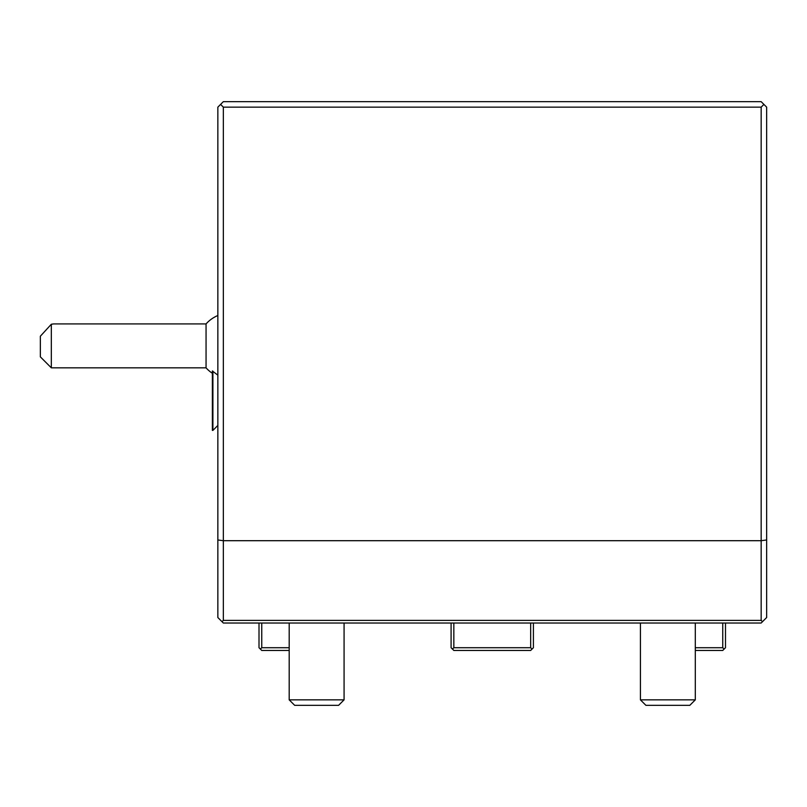 <?xml version="1.0" encoding="UTF-8"?>
<svg xmlns="http://www.w3.org/2000/svg" width="807" height="807" viewBox="0 0 807 807"><rect width="100%" height="100%" fill="white"/><g stroke="black" fill="none" stroke-linecap="round" stroke-linejoin="round"><path stroke-width="1.21" d="M261.75 623.024L261.75 647.718L260.379 649.09L259.007 647.718L259.007 623.024L223.337 623.024L761.162 623.024L725.493 623.024L725.493 647.718L722.749 650.462L695.301 650.462M648.546 623.024L615.731 623.024M220.593 104.406L223.337 107.149L761.162 107.149L763.906 104.406L761.162 101.662L223.337 101.662L217.85 107.149L217.85 617.537L222.016 621.693L223.337 620.371L223.337 540.7L217.85 539.974M452.465 649.09L453.837 650.462L530.663 650.462L532.035 649.09L530.663 647.718L453.837 647.718L452.465 649.09L451.093 647.718L451.093 623.024M453.837 647.718L453.837 623.024M533.407 623.024L533.407 647.718L532.035 649.09M530.663 623.024L530.663 647.718M763.906 104.406L766.65 107.149L766.65 617.537L762.484 621.693L761.162 620.371L223.337 620.371M766.65 539.974L761.162 540.7L761.162 620.371M761.162 107.149L761.162 540.7L223.337 540.7L223.337 107.149M222.016 621.693L223.337 623.024M761.162 623.024L762.484 621.693M261.75 647.718L289.188 647.718M260.379 649.09L261.75 650.462L289.188 650.462M695.301 647.718L722.749 647.718L724.121 649.09M722.749 647.718L722.749 623.024M217.85 375.154L212.362 370.968L212.362 430.393L212.907 430.393L212.907 371.159M217.85 315.517A32.926 32.926 0 0 0 206.057 323.92L206.057 367.831A32.926 32.926 0 0 0 212.362 373.288M51.325 324.243L51.325 367.831L40.35 356.855L40.35 336.216L51.325 324.243L53.635 323.92M344.075 699.851L338.587 705.338L294.676 705.338L289.188 699.851L344.075 699.851L344.075 623.024M695.301 699.851L689.814 705.338L645.913 705.338L640.425 699.851L695.301 699.851L695.301 623.024M217.85 425.45L212.907 430.393M206.057 323.92L53.555 323.92M206.057 367.831L51.325 367.831M289.188 699.851L289.188 623.024M640.425 699.851L640.425 623.024"/></g></svg>
